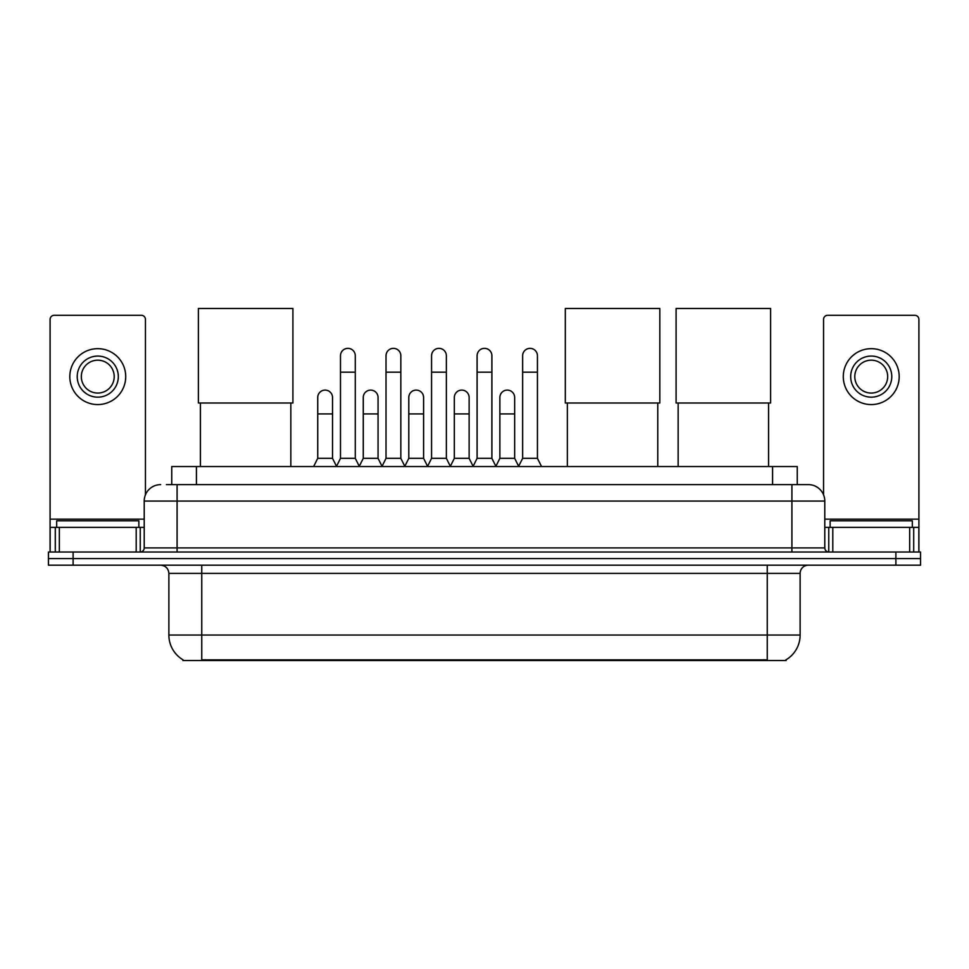 <?xml version="1.0" encoding="UTF-8"?>
<svg xmlns="http://www.w3.org/2000/svg" width="969" height="969" viewBox="0 0 969 969"><rect width="100%" height="100%" fill="white"/><g stroke="black" fill="none" stroke-linecap="round" stroke-linejoin="round"><path stroke-width="1.45" d="M166.402 484.621L177.085 484.621L166.402 484.621L171.755 484.621L171.755 466.537L797.245 466.537L797.245 484.621M786.162 659.719L786.162 660.519L182.838 660.519L182.838 659.719M183.08 659.865A28.767 28.767 0 0 1 168.872 635.046L201.746 635.046L201.746 659.865L767.254 659.865L767.254 635.046L800.128 635.046L800.128 573.394A8.224 8.224 0 0 1 808.352 565.181M168.872 635.046L168.872 573.394C168.376 568.403 165.638 565.666 160.648 565.181M785.92 659.865A28.767 28.767 0 0 0 800.128 635.046M73.111 552.027L920.55 552.027L920.55 558.604L48.45 558.604L48.45 565.181L73.111 565.181L73.111 558.604L48.45 558.604L48.45 552.027L73.111 552.027L73.111 558.604L920.55 558.604L920.55 565.181L73.111 565.181M160.648 484.621A16.437 16.437 0 0 0 144.211 501.058L144.211 547.909A4.106 4.106 0 0 1 140.093 552.027M808.352 484.621L791.915 484.621L808.352 484.621A16.437 16.437 0 0 1 824.789 501.058L824.789 547.909C825.031 550.416 826.4 551.785 828.907 552.027M824.789 501.058L177.085 501.058L177.085 484.621L791.915 484.621L791.915 547.909L824.789 547.909M138.87 527.366L138.87 520.789L56.674 520.789L56.674 527.366M136.193 552.027L136.193 527.366L59.339 527.366L59.339 552.027M145.447 494.82L145.447 319.407A4.106 4.106 0 0 0 141.329 315.3L54.203 315.3A4.106 4.106 0 0 0 50.097 319.407L50.097 527.366L59.339 527.366M136.193 527.366L144.211 527.366M50.097 552.027L50.097 527.366M97.772 356.071A20.555 20.555 0 0 0 77.217 376.614A20.555 20.555 0 0 0 97.772 397.169A20.555 20.555 0 0 0 118.315 376.614A20.555 20.555 0 0 0 97.772 356.071M97.772 360.177A16.437 16.437 0 0 0 81.323 376.614A16.437 16.437 0 0 0 97.772 393.063A16.437 16.437 0 0 0 114.209 376.614A16.437 16.437 0 0 0 97.772 360.177M97.772 404.57A27.944 27.944 0 0 0 125.716 376.614A27.944 27.944 0 0 0 97.772 348.67A27.944 27.944 0 0 0 69.816 376.614A27.944 27.944 0 0 0 97.772 404.57M912.326 527.366L912.326 520.789L830.13 520.789L830.13 527.366M200.426 403.007L200.426 466.537M290.845 403.007L290.845 466.537M198.379 308.481L292.904 308.481L292.904 403.007L198.379 403.007L198.379 308.481M567.349 403.007L567.349 466.537M657.769 403.007L657.769 466.537M565.302 308.481L659.828 308.481L659.828 403.007L565.302 403.007L565.302 308.481M678.155 403.007L678.155 466.537M768.574 403.007L768.574 466.537M676.096 308.481L770.621 308.481L770.621 403.007L676.096 403.007L676.096 308.481M336.388 466.537L340.494 458.325L355.284 458.325L359.402 466.537M355.284 458.325L355.284 355.744A7.401 7.401 0 0 0 347.895 348.343A7.401 7.401 0 0 1 348.356 348.356M340.494 458.325L340.494 372.181L355.284 372.181M340.494 372.181L340.494 355.744A7.401 7.401 0 0 1 347.895 348.343M381.919 466.537L386.025 458.325L400.827 458.325L404.933 466.537M400.827 458.325L400.827 355.744A7.401 7.401 0 0 0 393.426 348.343A7.401 7.401 0 0 1 393.886 348.356M386.025 458.325L386.025 372.181L400.827 372.181M386.025 372.181L386.025 355.744A7.401 7.401 0 0 1 393.426 348.343M427.45 466.537L431.568 458.325L446.358 458.325L450.476 466.537M446.358 458.325L446.358 355.744A7.401 7.401 0 0 0 438.969 348.343A7.401 7.401 0 0 1 439.429 348.356M431.568 458.325L431.568 372.181L446.358 372.181M431.568 372.181L431.568 355.744A7.401 7.401 0 0 1 438.969 348.343M472.993 466.537L477.099 458.325L491.901 458.325L496.007 466.537M491.901 458.325L491.901 355.744A7.401 7.401 0 0 0 484.5 348.343A7.401 7.401 0 0 1 484.96 348.356M477.099 458.325L477.099 372.181L491.901 372.181M477.099 372.181L477.099 355.744A7.401 7.401 0 0 1 484.5 348.343M518.524 466.537L522.642 458.325L537.432 458.325L541.55 466.537M537.432 458.325L537.432 355.744A7.401 7.401 0 0 0 530.031 348.343A7.401 7.401 0 0 1 530.503 348.356M522.642 458.325L522.642 372.181L537.432 372.181M522.642 372.181L522.642 355.744A7.401 7.401 0 0 1 530.031 348.343M313.617 466.537L317.723 458.325L332.524 458.325L336.509 466.295M332.524 458.325L332.524 397.496A7.401 7.401 0 0 0 325.584 390.107A7.401 7.401 0 0 1 332.524 397.496M317.723 458.325L317.723 413.933L332.524 413.933M317.723 413.933L317.723 397.496A7.401 7.401 0 0 1 325.584 390.107M359.269 466.295L363.266 458.325L378.055 458.325L382.04 466.295M378.055 458.325L378.055 397.496A7.401 7.401 0 0 0 371.127 390.107A7.401 7.401 0 0 1 378.055 397.496M363.266 458.325L363.266 413.933L378.055 413.933M363.266 413.933L363.266 397.496A7.401 7.401 0 0 1 371.127 390.107M404.812 466.295L408.797 458.325L423.598 458.325L427.583 466.295M423.598 458.325L423.598 397.496A7.401 7.401 0 0 0 416.658 390.107A7.401 7.401 0 0 1 423.598 397.496M408.797 458.325L408.797 413.933L423.598 413.933M408.797 413.933L408.797 397.496A7.401 7.401 0 0 1 416.658 390.107M450.343 466.295L454.34 458.325L469.129 458.325L473.114 466.295M469.129 458.325L469.129 397.496A7.401 7.401 0 0 0 462.201 390.107A7.401 7.401 0 0 1 469.129 397.496M454.34 458.325L454.34 413.933L469.129 413.933M454.34 413.933L454.34 397.496A7.401 7.401 0 0 1 462.201 390.107M495.886 466.295L499.871 458.325L514.66 458.325L518.657 466.295M514.66 458.325L514.66 397.496A7.401 7.401 0 0 0 507.732 390.107A7.401 7.401 0 0 1 514.66 397.496M499.871 458.325L499.871 413.933L514.66 413.933M499.871 413.933L499.871 397.496A7.401 7.401 0 0 1 507.732 390.107M909.661 552.027L909.661 527.366L832.807 527.366L832.807 552.027M918.903 552.027L918.903 527.366L918.903 552.027M909.661 527.366L918.903 527.366L918.903 319.407A4.106 4.106 0 0 0 914.797 315.3L827.671 315.3A4.106 4.106 0 0 0 823.553 319.407L823.553 494.82M824.789 527.366L832.807 527.366M871.228 356.071A20.555 20.555 0 0 0 850.685 376.614A20.555 20.555 0 0 0 871.228 397.169A20.555 20.555 0 0 0 891.783 376.614A20.555 20.555 0 0 0 871.228 356.071M871.228 360.177A16.437 16.437 0 0 0 854.791 376.614A16.437 16.437 0 0 0 871.228 393.063A16.437 16.437 0 0 0 887.677 376.614A16.437 16.437 0 0 0 871.228 360.177M871.228 404.57A27.944 27.944 0 0 0 899.184 376.614A27.944 27.944 0 0 0 871.228 348.67A27.944 27.944 0 0 0 843.284 376.614A27.944 27.944 0 0 0 871.228 404.57M763.972 660.519L763.972 659.719M205.028 660.519L205.028 659.719M196.416 484.621L196.416 466.537M772.584 484.621L772.584 466.537M767.254 565.181L767.254 573.394L168.872 573.394M800.128 573.394L767.254 573.394L767.254 635.046L201.746 635.046L201.746 565.181M895.889 565.181L895.889 552.027M177.085 552.027L177.085 501.058L144.211 501.058M144.211 547.909L791.915 547.909L791.915 552.027M144.211 519.142L50.097 519.142M140.239 527.366L140.239 552.027M50.158 527.366L50.158 552.027M55.294 552.027L55.294 527.366M918.903 519.142L824.789 519.142M918.842 552.027L918.842 527.366M913.706 527.366L913.706 552.027M828.761 552.027L828.761 527.366"/></g></svg>
